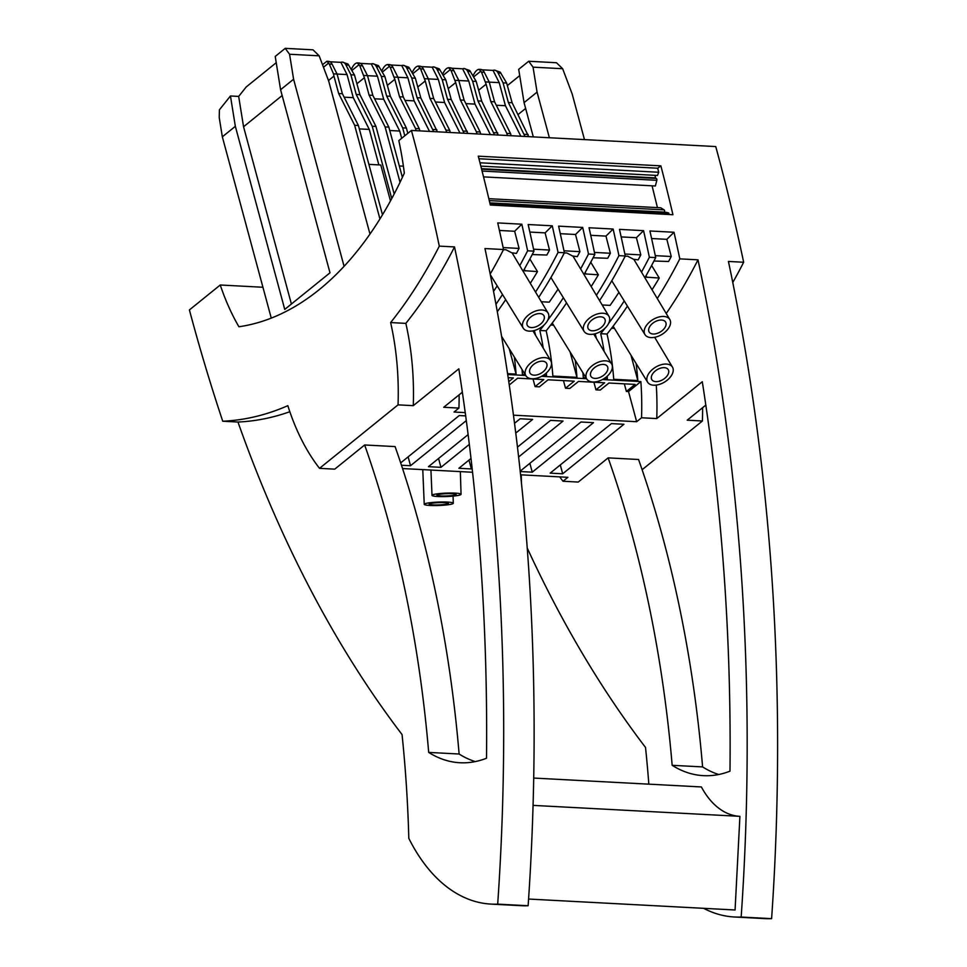 <?xml version="1.0" encoding="UTF-8"?>
<svg xmlns="http://www.w3.org/2000/svg" width="967" height="967" viewBox="0 0 967 967"><rect width="100%" height="100%" fill="white"/><g stroke="black" fill="none" stroke-linecap="round" stroke-linejoin="round"><path stroke-width="1.45" d="M739.646 816.329A93.775 56.569 93 0 1 701.377 786.945L533.724 778.06M735.077 909.995A187.538 113.127 93 0 1 734.823 909.971L528.586 899.044L735.077 909.995L739.912 816.341L533.071 805.378M490.184 274.06A459.482 277.166 -87 0 0 492.457 270.107L493.496 268.27A459.482 277.166 -87 0 0 503.541 249.522L484.963 248.543A1514.407 913.501 93 0 1 528.127 905.741L497.691 904.133A1514.407 913.501 93 0 0 454.526 246.923L439.308 246.126A1514.407 913.501 93 0 0 411.41 130.436L715.749 146.561A1514.407 913.501 93 0 1 743.659 262.25L728.441 261.453A1514.407 913.501 93 0 1 771.606 918.65A194.572 117.37 -87 0 1 764.885 918.614L734.449 916.994A194.572 117.37 -87 0 0 741.169 917.042L771.606 918.65M513.465 415.169L636.661 421.709L628.526 391.562L640.867 381.578A207.24 125.009 93 0 1 641.532 417.768L656.75 418.566L702.296 381.747A1486.219 896.494 -87 0 1 729.988 771.158A164.039 98.948 -87 0 1 703.408 775.655A164.039 98.948 -87 0 1 672.162 765.308A888.552 535.984 93 0 0 608.134 457.875L638.571 459.494A888.552 535.984 93 0 1 702.598 766.916A164.039 98.948 -87 0 0 718.735 774.507M705.837 405.113L687.186 420.186L702.405 420.996L642.112 469.732M703.589 908.315A194.572 117.37 -87 0 0 734.449 916.994M527.245 548.035A1219.036 735.331 -87 0 0 645.533 747.467A848.119 511.591 93 0 1 648.833 784.164M672.162 765.308L702.598 766.916M636.661 421.709L641.532 417.768M608.134 457.875L578.23 482.062L563.012 481.252A207.24 125.009 93 0 1 559.712 476.876M563.012 481.252L567.883 477.311L520.597 474.809M483.536 176.876L655.384 185.99L656.823 180.309A1.402 0.846 -87 0 0 656.073 178.424L481.602 169.177L656.122 178.424M657.439 207.615L652.06 185.809M489.822 202.877L664.389 212.124A1.402 0.846 -87 0 0 664.124 209.875L660.763 207.796L488.831 198.682M669.128 214.517L668.765 213.042L666.577 212.389L489.858 203.022M660.872 165.853A1514.407 913.501 93 0 1 672.935 214.71L490.329 205.04A1514.407 913.501 93 0 0 478.266 156.17L660.872 165.853L657.705 168.222L658.708 172.259L657.475 175.474L480.829 166.119M481.469 168.657L655.566 177.88L654.937 175.341M289.834 411.724A459.482 277.166 93 0 1 237.955 422.035A1219.036 735.331 -87 0 0 402.054 734.557A848.119 511.591 93 0 1 408.811 838.329A194.572 117.37 -87 0 0 490.97 904.097L521.406 905.704A194.572 117.37 -87 0 0 528.127 905.741M459.12 754.018L428.683 752.399A164.039 98.948 -87 0 0 459.941 762.745A164.039 98.948 -87 0 0 486.51 758.249A1486.219 896.494 -87 0 0 458.817 368.838L413.272 405.669L398.053 404.859L319.533 468.342L334.751 469.152L364.656 444.977L395.092 446.585A888.552 535.984 93 0 1 459.12 754.018A164.039 98.948 -87 0 0 475.256 761.597M462.359 392.203L443.708 407.276L458.926 408.086A207.24 125.009 -87 0 0 459.132 394.802M458.926 408.086L454.055 412.027L465.236 412.619M509.258 384.963L517.647 378.182L543.792 379.572L535.077 386.607L539.368 386.836L548.084 379.789L574.229 381.179L565.514 388.226L569.805 388.456L578.52 381.409L604.653 382.799L595.95 389.834L600.241 390.064L608.956 383.017L635.089 384.407L626.386 391.454L628.526 391.562M626.386 391.454L624.331 383.839M595.95 389.834L593.895 382.219M565.514 388.226L563.459 380.611M535.077 386.607L533.022 378.991M507.711 374.519L525.722 375.474M541.544 376.32L586.582 378.701M602.417 379.548L640.867 381.578M508.183 377.674L513.356 377.952L508.775 381.663M656.75 418.566A207.24 125.009 -87 0 0 656.279 385.084M630.967 355.179L637.821 380.563A207.24 125.009 -87 0 0 636.093 363.483M637.821 380.563L613.731 379.294A207.24 125.009 -87 0 0 607.034 334.038A459.482 277.166 -87 0 0 615.798 322.64L617.115 320.851A459.482 277.166 -87 0 0 627.414 306.116M604.121 351.384A207.24 125.009 -87 0 0 600.688 333.7L607.034 334.038M606.756 376.61L607.385 378.955A207.24 125.009 -87 0 0 607.179 376.248M607.385 378.955L603.783 378.762M586.038 377.819L583.306 377.674A207.24 125.009 -87 0 0 582.896 372.706M570.107 351.952L576.948 377.348A207.24 125.009 -87 0 0 575.22 360.256M576.948 377.348L552.87 376.066A207.24 125.009 -87 0 0 546.174 330.811A459.482 277.166 -87 0 0 554.925 319.424L556.243 317.623A459.482 277.166 -87 0 0 566.541 302.889M543.261 348.156A207.24 125.009 -87 0 0 539.816 330.472L546.174 330.811M545.884 373.383L546.524 375.728A207.24 125.009 -87 0 0 546.307 373.02M546.524 375.728L542.91 375.534M525.178 374.592L522.434 374.447A207.24 125.009 -87 0 0 522.023 369.479M509.234 348.724L516.088 374.12A207.24 125.009 -87 0 0 514.347 357.028M516.088 374.12L507.578 373.661M653.656 385.204A14.529 8.679 -31.3 0 1 647.624 382.207A14.529 8.679 -31.3 0 1 651.42 370.361A14.529 8.679 -31.3 0 1 666.408 364.075A14.529 8.679 -31.3 0 1 672.476 367.134A14.529 8.679 -31.3 0 1 668.608 378.955A14.529 8.679 -31.3 0 1 653.656 385.204M655.819 381.627A9.61 5.742 -31.3 0 1 651.818 379.62A9.61 5.742 -31.3 0 1 654.357 371.799A9.61 5.742 -31.3 0 1 664.256 367.653A9.61 5.742 -31.3 0 1 668.245 369.648A9.61 5.742 -31.3 0 1 665.719 377.481A9.61 5.742 -31.3 0 1 655.819 381.627M651.589 238.523L666.843 239.333L673.999 232.261L649.921 230.98A1514.407 913.501 93 0 1 655.711 257.597A459.482 277.166 -87 0 1 644.868 277.771M655.3 255.651L671.243 256.497A446.827 269.527 -87 0 1 668.584 261.489L653.958 261.005M652.036 289.774A446.827 269.527 -87 0 0 659.24 278.037L651.613 265.478M645.243 277.094L659.24 278.037M657.27 298.525A459.482 277.166 -87 0 0 679.801 258.866L698.005 259.833A1514.407 913.501 93 0 1 741.169 917.042M673.999 232.261A1514.407 913.501 93 0 1 679.801 258.866M666.843 239.333L671.243 256.497M611.567 328.248L614.468 328.405M641.496 272.114A459.482 277.166 -87 0 0 649.365 257.258L655.711 257.597M600.688 333.7A459.482 277.166 -87 0 0 605.064 328.127M608.642 323.401A459.482 277.166 -87 0 0 624.235 300.955M650.996 337.592A14.529 8.679 -31.3 0 1 644.965 334.594A14.529 8.679 -31.3 0 1 648.76 322.748A14.529 8.679 -31.3 0 1 663.749 316.463A14.529 8.679 -31.3 0 1 669.817 319.521A14.529 8.679 -31.3 0 1 665.937 331.343A14.529 8.679 -31.3 0 1 650.996 337.592M669.817 319.521L633.929 259.47L627.571 256.146L625.141 256.243M599.564 300.592A459.482 277.166 -87 0 0 614.202 276.562L615.242 274.725A459.482 277.166 -87 0 0 625.274 255.977L618.928 255.639A459.482 277.166 -87 0 1 596.397 295.298M653.16 334.014A9.61 5.742 -31.3 0 1 649.159 332.007A9.61 5.742 -31.3 0 1 651.685 324.187A9.61 5.742 -31.3 0 1 661.585 320.041A9.61 5.742 -31.3 0 1 665.586 322.035A9.61 5.742 -31.3 0 1 663.048 329.868A9.61 5.742 -31.3 0 1 653.16 334.014M602.187 304.968L610.08 305.391A446.827 269.527 -87 0 0 618.928 292.336M621.165 236.915L636.407 237.713L643.563 230.654A1514.407 913.501 93 0 1 649.365 257.258M636.407 237.713L640.807 254.877A446.827 269.527 -87 0 1 638.147 259.869L633.82 259.289M595.188 333.748L596.506 338.631M592.783 381.977A14.529 8.679 -31.3 0 1 586.751 378.979A14.529 8.679 -31.3 0 1 590.559 367.134A14.529 8.679 -31.3 0 1 605.547 360.848A14.529 8.679 -31.3 0 1 611.603 363.906A14.529 8.679 -31.3 0 1 607.735 375.728A14.529 8.679 -31.3 0 1 592.783 381.977M594.947 378.399A9.61 5.742 -31.3 0 1 590.946 376.405A9.61 5.742 -31.3 0 1 593.484 368.572A9.61 5.742 -31.3 0 1 603.384 364.426A9.61 5.742 -31.3 0 1 607.385 366.42A9.61 5.742 -31.3 0 1 604.846 374.253A9.61 5.742 -31.3 0 1 594.947 378.399M590.728 235.295L605.971 236.105L613.126 229.034L589.048 227.753A1514.407 913.501 93 0 1 594.838 254.369A459.482 277.166 -87 0 1 583.995 274.543M594.427 252.423L610.37 253.269A446.827 269.527 -87 0 1 607.711 258.262L593.097 257.778M591.175 286.546A446.827 269.527 -87 0 0 598.368 274.809L590.752 262.25M584.37 273.866L598.368 274.809M613.126 229.034A1514.407 913.501 93 0 1 618.928 255.639M605.971 236.105L610.37 253.269M550.707 325.021L553.607 325.178M580.623 268.886A459.482 277.166 -87 0 0 588.492 254.031L594.838 254.369M539.816 330.472A459.482 277.166 -87 0 0 544.191 324.9M547.769 320.174A459.482 277.166 -87 0 0 563.374 297.727M590.124 334.364A14.529 8.679 -31.3 0 1 584.092 331.367A14.529 8.679 -31.3 0 1 587.888 319.521A14.529 8.679 -31.3 0 1 602.876 313.235A14.529 8.679 -31.3 0 1 608.944 316.294A14.529 8.679 -31.3 0 1 605.076 328.115A14.529 8.679 -31.3 0 1 590.124 334.364M608.944 316.294L573.056 256.243L566.698 252.919L564.269 253.016M538.692 297.365A459.482 277.166 -87 0 0 553.329 273.335L554.369 271.497A459.482 277.166 -87 0 0 564.402 252.75L558.056 252.411A459.482 277.166 -87 0 1 535.537 292.07M592.288 330.787A9.61 5.742 -31.3 0 1 588.287 328.78A9.61 5.742 -31.3 0 1 590.825 320.959A9.61 5.742 -31.3 0 1 600.725 316.813A9.61 5.742 -31.3 0 1 604.726 318.808A9.61 5.742 -31.3 0 1 602.187 326.641A9.61 5.742 -31.3 0 1 592.288 330.787M541.315 301.74L549.22 302.163A446.827 269.527 -87 0 0 558.056 289.109M560.292 233.688L575.534 234.485L582.702 227.426A1514.407 913.501 93 0 1 588.492 254.031M575.534 234.485L579.934 251.65A446.827 269.527 -87 0 1 577.287 256.654L572.947 256.062M534.316 330.521L535.645 335.404M531.923 378.75A14.529 8.679 -31.3 0 1 525.891 375.752A14.529 8.679 -31.3 0 1 529.686 363.918A14.529 8.679 -31.3 0 1 544.675 357.621A14.529 8.679 -31.3 0 1 550.743 360.679A14.529 8.679 -31.3 0 1 546.863 372.5A14.529 8.679 -31.3 0 1 531.923 378.75M534.074 375.172A9.61 5.742 -31.3 0 1 530.073 373.177A9.61 5.742 -31.3 0 1 532.612 365.345A9.61 5.742 -31.3 0 1 542.511 361.199A9.61 5.742 -31.3 0 1 546.512 363.193A9.61 5.742 -31.3 0 1 543.974 371.026A9.61 5.742 -31.3 0 1 534.074 375.172M529.856 232.068L545.098 232.878L552.266 225.807L528.175 224.537A1514.407 913.501 93 0 1 533.977 251.142A459.482 277.166 -87 0 1 523.123 271.316M497.316 311.725A459.482 277.166 -87 0 0 505.681 299.661M533.566 249.196L549.51 250.042A446.827 269.527 -87 0 1 546.851 255.034L532.225 254.551M530.303 283.319A446.827 269.527 -87 0 0 537.495 271.582L529.88 259.023M523.51 270.639L537.495 271.582M552.266 225.807A1514.407 913.501 93 0 1 558.056 252.411M545.098 232.878L549.51 250.042M519.75 265.659A459.482 277.166 -87 0 0 527.619 250.804L533.977 251.142M495.962 304.291A459.482 277.166 -87 0 0 502.502 294.5M529.251 331.137A14.529 8.679 -31.3 0 1 523.232 328.139A14.529 8.679 -31.3 0 1 527.027 316.294A14.529 8.679 -31.3 0 1 542.016 310.008A14.529 8.679 -31.3 0 1 548.084 313.066A14.529 8.679 -31.3 0 1 544.203 324.888A14.529 8.679 -31.3 0 1 529.251 331.137M548.084 313.066L512.196 253.016L505.826 249.691L503.408 249.788M531.415 327.559A9.61 5.742 -31.3 0 1 527.414 325.565A9.61 5.742 -31.3 0 1 529.952 317.732A9.61 5.742 -31.3 0 1 539.852 313.586A9.61 5.742 -31.3 0 1 543.853 315.58A9.61 5.742 -31.3 0 1 541.315 323.413A9.61 5.742 -31.3 0 1 531.415 327.559M493.545 291.381A446.827 269.527 -87 0 0 497.183 285.881M499.419 230.46L514.662 231.27L521.829 224.199A1514.407 913.501 93 0 1 527.619 250.804M514.662 231.27L519.074 248.422A446.827 269.527 -87 0 1 516.414 253.427L512.075 252.834M521.829 224.199L497.739 222.918A1514.407 913.501 93 0 1 503.541 249.522M582.702 227.426L558.612 226.145A1514.407 913.501 93 0 1 564.402 252.75M643.563 230.654L619.484 229.372A1514.407 913.501 93 0 1 625.274 255.977M666.215 313.501A459.482 277.166 -87 0 0 698.005 259.833M489.979 203.566L668.765 213.042M479.97 162.782L658.708 172.259M478.931 158.745L657.705 168.222M319.533 468.342A207.24 125.009 93 0 1 287.84 405.681A459.482 277.166 93 0 1 222.736 421.225L237.955 422.035M411.41 130.436L398.827 140.602A253.185 152.726 -87 0 1 404.327 173.153A361.96 218.337 -87 0 1 238.909 326.761A220.367 132.926 93 0 1 220.234 284.999L262.939 287.259M220.234 284.999L189.399 309.936A1514.407 913.501 -87 0 0 222.736 421.225M437.761 496.506A14.529 1.716 -2.1 0 1 432.007 495.358A14.529 1.716 -2.1 0 1 440.033 493.521A14.529 1.716 -2.1 0 1 455.312 493.134A14.529 1.716 -2.1 0 1 461.054 494.282A14.529 1.716 -2.1 0 1 453.015 496.119A14.529 1.716 -2.1 0 1 437.761 496.506M440.734 495.938A9.61 1.136 -2.1 0 1 436.927 495.177A9.61 1.136 -2.1 0 1 442.245 493.956A9.61 1.136 -2.1 0 1 452.338 493.702A9.61 1.136 -2.1 0 1 456.134 494.463A9.61 1.136 -2.1 0 1 450.827 495.672A9.61 1.136 -2.1 0 1 440.734 495.938M402.562 468.548L472.573 472.259M438.559 458.491L440.952 467.339L428.441 466.674L468.125 434.594M469.346 444.385L440.952 467.339M465.683 415.883L459.24 415.544L400.689 462.891M408.134 456.871L410.516 465.719L401.474 465.248M466.312 420.609L410.516 465.719M562.685 473.794L623.933 424.271L611.422 423.619L550.175 473.129L562.685 473.794L560.304 464.946M518.626 456.98L563.06 421.056L550.549 420.391L517.478 447.129M529.868 463.326L532.249 472.174L593.496 422.664L580.986 421.999L520.198 471.147M532.249 472.174L520.246 471.545M515.774 433.059L532.624 419.436L520.113 418.771L514.529 423.292M468.995 460.099L471.388 468.947L458.878 468.282L471.014 458.467M472.138 468.342L471.388 468.947M429.989 505.463A14.529 1.716 -2.1 0 1 424.235 504.315A14.529 1.716 -2.1 0 1 432.273 502.477A14.529 1.716 -2.1 0 1 447.54 502.091A14.529 1.716 -2.1 0 1 453.293 503.239A14.529 1.716 -2.1 0 1 445.255 505.076A14.529 1.716 -2.1 0 1 429.989 505.463M432.962 504.895A9.61 1.136 -2.1 0 1 429.155 504.133A9.61 1.136 -2.1 0 1 434.473 502.913A9.61 1.136 -2.1 0 1 444.566 502.659A9.61 1.136 -2.1 0 1 448.374 503.42A9.61 1.136 -2.1 0 1 443.055 504.629A9.61 1.136 -2.1 0 1 432.962 504.895M379.197 66.735L376.381 66.578A8.606 5.198 -87 0 0 372.766 63.701L378.435 65.635L384.914 76.586L390.378 96.277L406.394 128.055L407.82 133.337M356.98 83.706L364.39 77.723L359.748 65.696L357.343 62.879C355.179 63.085 353.16 65.285 351.299 69.491M363.93 75.474L367.508 75.668L362.565 65.853A8.606 5.198 -87 0 0 358.938 62.976L357.343 62.879M372.766 63.701A8.606 5.198 -87 0 0 371.304 63.967L360.365 63.387M359.18 64.62L351.891 70.506M400.048 182.292L385.108 126.919L388.843 127.124L372.827 95.346L367.508 75.668L377.468 76.2L371.304 63.967M364.39 77.723L369.092 95.153L385.108 126.919M369.092 95.153L372.827 95.346M376.381 66.578L381.324 76.393L384.914 76.586M402.393 177.348L388.843 127.124M381.324 76.393L386.643 96.084L402.659 127.849L404.798 135.779M401.68 138.293L399.722 131.041L383.694 99.263L377.468 76.2M402.659 127.849L406.394 128.055M386.643 96.084L390.378 96.277M383.694 99.263L374.555 98.779M399.722 131.041L389.749 130.509M399.323 165.973L403.396 166.191M348.761 65.115L345.944 64.97A8.606 5.198 -87 0 0 342.33 62.093L347.999 64.027L354.478 74.979L359.942 94.669L375.958 126.435L394.173 193.968M328.49 80.527L333.953 76.103L333.494 73.867L329.324 64.088L326.906 61.272L322.519 64.692M333.494 73.867L337.084 74.048L332.128 64.233A8.606 5.198 -87 0 0 328.514 61.356L326.906 61.272M342.33 62.093A8.606 5.198 -87 0 0 340.868 62.347L329.928 61.767M328.744 63L323.486 67.255M379.934 218.929L354.671 125.311L358.406 125.505L342.391 93.739L337.084 74.048L347.044 74.58L340.868 62.347M333.953 76.103L338.655 93.533L354.671 125.311M338.655 93.533L342.391 93.739M345.944 64.97L350.9 74.785L354.478 74.979M382.485 214.771L358.406 125.505M350.9 74.785L356.207 94.464L372.222 126.242L391.744 198.561M378.846 164.898L369.285 129.421L353.269 97.655L347.044 74.58M390.463 200.906L380.78 164.994L368.886 164.366M372.222 126.242L375.958 126.435M356.207 94.464L359.942 94.669M353.269 97.655L344.119 97.171M369.285 129.421L359.325 128.901M409.633 68.343L406.817 68.198A8.606 5.198 -87 0 0 403.191 65.321L408.872 67.255L415.351 78.206L420.814 97.897L437.41 131.814M387.416 85.314L394.826 79.33L390.185 67.315L387.767 64.499C385.615 64.692 383.597 66.904 381.723 71.099M394.367 77.094L397.945 77.275L393.001 67.46A8.606 5.198 -87 0 0 389.375 64.584L387.767 64.499M403.191 65.321A8.606 5.198 -87 0 0 401.74 65.575L390.801 64.994M389.604 66.227L382.328 72.126M416.124 130.678L415.544 128.538L419.279 128.732L403.263 96.966L397.945 77.275L407.905 77.807L401.74 65.575M394.826 79.33L399.528 96.76L415.544 128.538M399.528 96.76L403.263 96.966M406.817 68.198L411.761 78.013L415.351 78.206M419.859 130.883L419.279 128.732M411.761 78.013L417.079 97.691L433.675 131.609M429.517 131.391L414.13 100.882L407.905 77.807M433.095 129.469L436.83 129.663M417.079 97.691L420.814 97.897M414.13 100.882L404.992 100.399M500.93 73.19L498.114 73.033A8.606 5.198 -87 0 0 494.5 70.156L500.169 72.09L506.648 83.041L512.111 102.732L528.707 136.649M478.725 90.161L486.123 84.165L481.493 72.15L479.076 69.334C476.912 69.539 474.906 71.739 473.032 75.934M485.664 81.929L489.254 82.122L484.298 72.307A8.606 5.198 -87 0 0 480.684 69.419L479.076 69.334M494.5 70.156A8.606 5.198 -87 0 0 493.049 70.41L482.098 69.829M480.913 71.075L473.625 76.961M507.421 135.525L506.841 133.373L510.576 133.579L494.56 101.801L489.254 82.122L499.214 82.654L493.049 70.41M486.123 84.165L490.825 101.608L506.841 133.373M490.825 101.608L494.56 101.801M498.114 73.033L503.07 82.848L506.648 83.041M511.156 135.718L510.576 133.579M503.07 82.848L508.376 102.538L524.972 136.456M520.814 136.226L505.439 105.717L499.214 82.654M524.392 134.304L528.127 134.51M508.376 102.538L512.111 102.732M505.439 105.717L496.289 105.234M440.058 69.962L437.253 69.805A8.606 5.198 -87 0 0 433.627 66.928L439.308 68.862L445.775 79.814L451.238 99.504L467.835 133.422M417.853 86.933L425.25 80.95L420.621 68.923L418.203 66.107C416.052 66.312 414.033 68.512 412.16 72.718M424.803 78.702L428.381 78.895L423.437 69.08A8.606 5.198 -87 0 0 419.811 66.191L418.203 66.107M433.627 66.928A8.606 5.198 -87 0 0 432.176 67.194L421.237 66.614M420.041 67.847L412.752 73.734M446.549 132.298L445.98 130.146L449.715 130.352L433.687 98.574L428.381 78.895L438.341 79.427L432.176 67.194M425.25 80.95L429.964 98.38L445.98 130.146M429.964 98.38L433.687 98.574M437.253 69.805L442.197 79.62L445.775 79.814M450.284 132.491L449.715 130.352M442.197 79.62L447.516 99.311L464.1 133.228M459.954 133.011L444.566 102.49L438.341 79.427M463.531 131.077L467.266 131.282M447.516 99.311L451.238 99.504M444.566 102.49L435.428 102.006M470.494 71.57L467.69 71.425A8.606 5.198 -87 0 0 464.063 68.548L469.732 70.482L476.211 81.433L481.675 101.124L498.271 135.042M448.289 88.541L455.687 82.558L451.057 70.543L448.64 67.726C446.476 67.92 444.469 70.12 442.596 74.326M455.239 80.321L458.817 80.503L453.874 70.688A8.606 5.198 -87 0 0 450.247 67.811L448.64 67.726M464.063 68.548A8.606 5.198 -87 0 0 462.613 68.802L451.662 68.222M450.477 69.455L443.188 75.353M476.985 133.905L476.405 131.766L480.14 131.959L464.124 100.193L458.817 80.503L468.777 81.035L462.613 68.802M455.687 82.558L460.389 99.988L476.405 131.766M460.389 99.988L464.124 100.193M467.69 71.425L472.633 81.24L476.211 81.433M480.72 134.111L480.14 131.959M472.633 81.24L477.94 100.919L494.536 134.836M490.39 134.618L475.002 104.11L468.777 81.035M493.956 132.697L497.691 132.89M477.94 100.919L481.675 101.124M475.002 104.11L465.852 103.626M503.13 247.576L519.074 248.422M563.991 250.804L579.934 251.65M624.863 254.031L640.807 254.877M490.97 904.097A194.572 117.37 -87 0 0 497.691 904.133M398.053 404.859A207.24 125.009 -87 0 0 390.632 322.567A459.482 277.166 93 0 0 439.308 246.126M413.272 405.669A207.24 125.009 -87 0 0 405.85 323.377L390.632 322.567M454.526 246.923A459.482 277.166 93 0 1 405.85 323.377M319.17 55.82L312.994 49.825L285.229 48.35L289.568 54.249L319.17 55.82L328.695 81.083L369.974 234.05M282.159 95.54L243.563 126.75L238.668 96.41L246.198 86.982L276.236 62.698M238.668 96.41L230.448 95.975L235.344 126.314L284.745 309.404L329.989 272.815L280.587 89.726L275.22 56.437L285.229 48.35M243.563 126.75L291.393 304.025M230.448 95.975L219.412 109.803L219.219 117.454L222.337 136.831L235.344 126.314M222.337 136.831L271.256 318.095M344.071 266.288L293.593 79.221L289.568 54.249M280.587 89.726L293.593 79.221M584.479 139.611L572.174 93.98L562.649 68.717L533.047 67.158L528.695 61.259L518.699 69.346L524.066 102.635L533.313 136.891M364.656 444.977A888.552 535.984 93 0 1 428.683 752.399M525.637 108.449L518.07 114.553M519.714 75.607L507.47 85.507M743.659 262.25A459.482 277.166 93 0 1 732.768 282.497M702.405 420.996A207.24 125.009 -87 0 0 702.61 407.711M562.649 68.717L556.46 62.734L528.695 61.259M533.047 67.158L537.072 92.119L524.066 102.635M537.072 92.119L549.377 137.749M647.008 277.384L646.004 275.74M586.135 274.157L585.144 272.513M525.274 270.929L524.271 269.285M489.278 200.604L664.124 209.875M482.074 171.05L656.823 180.309M362.565 65.853L359.748 65.696M332.128 64.233L329.324 64.088M393.001 67.46L390.185 67.315M484.298 72.307L481.493 72.15M423.437 69.08L420.621 68.923M453.874 70.688L451.057 70.543M647.624 382.207L613.126 326.217M644.965 334.594L611.785 280.756M586.751 378.979L552.254 322.99M584.092 331.367L550.924 277.529M525.891 375.752L501.607 336.359M523.232 328.139L490.317 274.737M432.007 495.358L430.931 470.059M424.235 504.315L422.772 469.624M521.479 483.282L521.213 474.845M453.293 503.239L453.064 496.107M461.054 494.282L460.34 471.618M550.743 360.679L532.914 330.859M611.603 363.906L593.786 334.074M672.476 367.134L654.659 337.302"/></g></svg>
